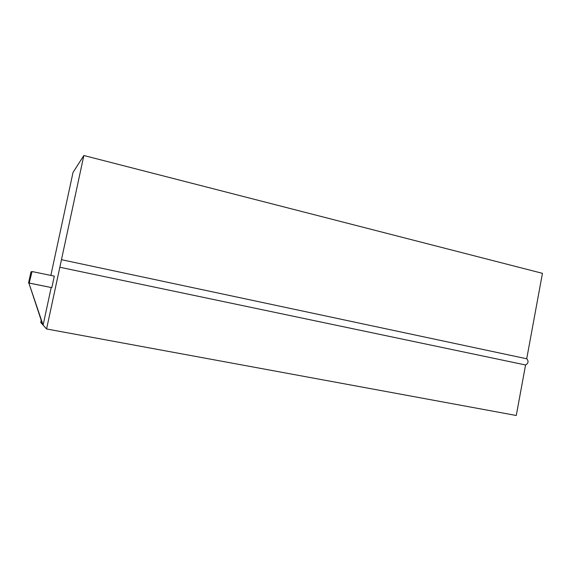 <?xml version="1.0" encoding="UTF-8"?>
<svg xmlns="http://www.w3.org/2000/svg" width="571" height="571" viewBox="0 0 571 571"><rect width="100%" height="100%" fill="white"/><g stroke="black" fill="none" stroke-linecap="round" stroke-linejoin="round"><path stroke-width="0.86" d="M50.848 275.415L73.024 172.442L83.851 155.512L59.841 267.249L525.577 364.976L516.27 415.488L46.579 328.96L40.719 322.444L41.191 320.245M28.55 283.045L30.962 271.917L32.062 271.546L29.2 283.095L51.19 287.52L43.103 325.099L28.9 283.116M83.851 155.512L542.45 273.331L526.712 358.781L61.482 259.691L526.712 358.781M525.577 364.976C528.375 363.363 528.782 361.3 526.783 358.795M46.579 328.96L59.841 267.249M29.556 283.123L51.19 287.52M32.062 271.546L54.309 276.128L51.84 287.606M42.618 324.556L28.885 283.073"/></g></svg>
